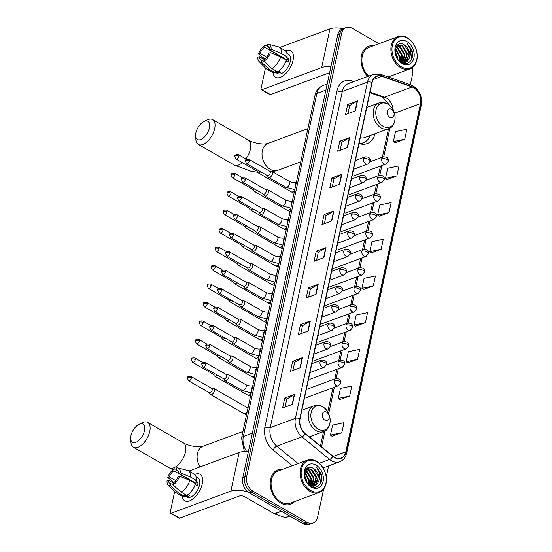 <?xml version="1.0" encoding="UTF-8"?>
<svg xmlns="http://www.w3.org/2000/svg" width="552" height="552" viewBox="0 0 552 552"><rect width="100%" height="100%" fill="white"/><g stroke="black" fill="none" stroke-linecap="round" stroke-linejoin="round"><path stroke-width="0.83" d="M309.92 437.356A20.252 14.738 69.7 0 0 310.134 436.563M359.048 143.506A20.252 14.738 69.7 0 0 367.163 143.582A20.252 14.738 69.7 0 0 375.056 133.736M379.031 43.684L352.307 28.345A11.461 8.342 69.7 0 0 346.187 27.6L342.254 29.056A11.461 8.342 69.7 0 0 337.72 34.921L242.77 477.825A11.461 8.342 69.7 0 0 249.138 492.715L303.041 523.655A11.461 8.342 69.7 0 0 309.168 524.4L311.135 523.675A11.461 8.342 69.7 0 1 305.008 522.923A11.461 8.342 69.7 0 0 311.135 523.675L313.101 522.944A11.461 8.342 69.7 0 0 317.635 517.079L323.638 489.058M344.22 28.324A11.461 8.342 69.7 0 0 339.687 34.196L244.736 477.094A11.461 8.342 69.7 0 0 251.105 491.984L305.008 522.923L251.105 491.984A11.461 8.342 69.7 0 1 244.736 477.094L339.687 34.196A11.461 8.342 69.7 0 1 344.22 28.324M373.428 45.754A18.34 13.351 69.7 0 0 368.674 46.292A18.34 13.351 69.7 0 0 361.008 59.154A18.34 13.351 69.7 0 0 367.729 76.459A18.34 13.351 69.7 0 1 361.008 59.154A18.34 13.351 69.7 0 1 368.674 46.292A18.34 13.351 69.7 0 1 373.428 45.754M282.631 469.31A18.34 13.351 69.7 0 0 277.877 469.849A18.34 13.351 69.7 0 0 270.28 485.353A18.34 13.351 69.7 0 0 280.809 503.058A18.34 13.351 69.7 0 0 290.607 504.252A18.34 13.351 69.7 0 0 294.568 501.568A18.34 13.351 69.7 0 1 290.607 504.252L290.607 504.252A18.34 13.351 69.7 0 1 280.809 503.058A18.34 13.351 69.7 0 1 270.28 485.353A18.34 13.351 69.7 0 1 277.877 469.849A18.34 13.351 69.7 0 1 282.631 469.31M413.71 87.713A12.227 8.901 -110.3 0 1 420.5 103.597L345.856 451.784A12.227 8.901 -110.3 0 1 341.019 458.043A12.227 8.901 -110.3 0 1 332.946 456.18L305.29 433.568A12.227 8.901 -110.3 0 1 300.04 418.754L372.11 82.565A12.227 8.901 -110.3 0 1 376.947 76.307A12.227 8.901 -110.3 0 1 381.867 76.362L412.096 86.974A12.227 8.901 -110.3 0 1 413.71 87.713M413.765 87.451A12.53 9.122 69.7 0 0 412.109 86.685L381.887 76.072A12.53 9.122 69.7 0 0 371.889 82.434L299.812 418.623A12.53 9.122 69.7 0 0 305.194 433.81L332.849 456.414A12.53 9.122 69.7 0 0 346.083 451.916L420.727 103.728A12.53 9.122 69.7 0 0 413.765 87.451M332.007 436.246L341.819 432.706L343.965 422.701L332.608 425.088L330.462 435.093L332.09 436.308M339.873 399.565L349.685 396.019L351.831 386.014L340.467 388.401L338.328 398.406L339.956 399.62M347.739 362.878L357.551 359.331L359.697 349.326L348.333 351.714L346.187 361.719L347.815 362.933M355.605 326.191L365.417 322.644L367.563 312.639L356.199 315.033L354.053 325.038L355.681 326.246M394.928 142.761L404.74 139.214L406.886 129.209L395.522 131.597L393.376 141.602L395.004 142.816M387.062 179.441L396.874 175.902L399.02 165.897L387.656 168.284L385.517 178.289L387.145 179.503M379.196 216.129L389.008 212.589L391.154 202.584L379.797 204.971L377.651 214.976L379.279 216.191M371.337 252.816L381.142 249.269L383.288 239.264L371.931 241.659L369.785 251.664L371.413 252.878M363.471 289.503L373.283 285.957L375.422 275.952L364.065 278.346L361.919 288.351L363.547 289.558M346.187 27.6A11.461 8.342 69.7 0 0 341.653 33.465L246.703 476.369A11.461 8.342 69.7 0 0 253.064 491.259L306.974 522.199A11.461 8.342 69.7 0 0 313.101 522.944M326.225 476.997L328.606 465.895M410.322 84.725L412.586 74.175A11.461 8.342 69.7 0 0 412.303 67.648M308.182 331L298.349 334.636L300.495 324.631L310.327 320.988L308.182 331M300.316 367.68L290.483 371.323L292.629 361.318L302.462 357.675L300.316 367.68M292.45 404.368L282.624 408.011L284.763 398.006L294.595 394.363L292.45 404.368M331.773 220.938L321.947 224.574L324.093 214.569L333.919 210.933L331.773 220.938M339.639 184.251L329.813 187.894L331.952 177.882L341.785 174.246L339.639 184.251M347.505 147.563L337.672 151.207L339.818 141.202L349.651 137.558L347.505 147.563M355.371 110.876L345.538 114.519L347.684 104.514L357.517 100.871L355.371 110.876M316.048 294.313L306.215 297.949L308.361 287.944L318.193 284.308L316.048 294.313M323.914 257.625L314.081 261.262L316.227 251.257L326.059 247.62L323.914 257.625M316.227 251.257L318.221 252.402M316.517 260.365L318.228 252.361L325.749 247.765A3.057 1.38 12.1 0 1 326.059 247.62M308.361 287.944L310.355 289.089M308.651 297.045L310.369 289.048L317.883 284.452A3.057 1.38 12.1 0 1 318.193 284.308M347.684 104.514L349.678 105.66M347.974 113.615L349.692 105.618L357.206 101.023A3.057 1.38 12.1 0 1 357.517 100.871M339.818 141.202L341.819 142.347M340.108 150.303L341.826 142.306L349.347 137.703A3.057 1.38 12.1 0 1 349.651 137.558M331.952 177.882L333.953 179.034M332.249 186.99L333.96 178.986L341.481 174.391A3.057 1.38 12.1 0 1 341.785 174.246M324.093 214.569L326.087 215.715M324.383 223.677L326.094 215.673L333.615 211.078A3.057 1.38 12.1 0 1 333.919 210.933M284.763 398.006L286.764 399.151M285.06 407.107L286.771 399.11L294.292 394.507A3.057 1.38 12.1 0 1 294.595 394.363M292.629 361.318L294.63 362.464M292.919 370.42L294.637 362.422L302.158 357.827A3.057 1.38 12.1 0 1 302.462 357.675M300.495 324.631L302.489 325.777M300.785 333.732L302.503 325.735L310.017 321.14A3.057 1.38 12.1 0 1 310.327 320.988M373.283 285.957L361.919 288.351M381.142 249.269L369.785 251.664M389.008 212.589L377.651 214.976M396.874 175.902L385.517 178.289M404.74 139.214L393.376 141.602M365.417 322.644L354.053 325.038M357.551 359.331L346.187 361.719M349.685 396.019L338.328 398.406M341.819 432.706L330.462 435.093M285.515 50.881A15.283 7.9 119.9 0 1 293.029 60.368A15.283 7.9 119.9 0 1 282.382 76.335A15.283 7.9 119.9 0 1 273.033 72.629A15.283 7.9 119.9 0 0 275.586 77.259A15.283 7.9 119.9 0 0 285.481 73.892A15.283 7.9 119.9 0 0 293.029 60.368A15.283 7.9 119.9 0 0 290.807 50.749A15.283 7.9 119.9 0 0 285.515 50.881M343.102 28.738A15.283 6.893 -167.9 0 0 329.958 28.89L279.733 47.479M330.889 66.785A15.283 6.893 -167.9 0 0 321.664 67.579L261.945 89.679L270.452 94.564L329.627 72.664M270.452 94.564A1.911 0.987 119.9 0 1 269.859 94.558L261.351 89.672A1.911 0.987 -60.1 0 1 261.075 88.465L265.457 67.999M261.351 89.672A1.911 0.987 -60.1 0 0 261.945 89.679M266.609 57.104L260.068 53.351A7.645 3.947 119.9 0 1 264.629 47.251L281.651 57.022A7.645 3.947 -60.1 0 1 281.872 56.884M269.121 47.513L267.085 46.347A7.645 3.947 119.9 0 1 268.272 46.63A7.645 3.947 119.9 0 1 269.59 49.832L286.612 59.602A7.645 3.947 -60.1 0 1 286.433 61.106M283.894 58.712A7.645 3.947 119.9 0 1 284.425 58.346M286.867 53.337L288.71 54.393A11.081 5.727 119.9 0 1 290.324 61.369A11.081 5.727 119.9 0 1 284.853 71.174A11.081 5.727 119.9 0 1 277.677 73.616L275.213 72.202M267.085 46.347L267.52 44.291A9.936 5.134 119.9 0 1 268.741 44.367L278.401 46.858A12.613 6.52 119.9 0 1 279.257 47.203L284.935 50.46A12.613 6.52 119.9 0 1 287.033 56.766L286.033 57.132L288.875 58.76A11.081 5.727 119.9 0 1 288.62 60.389A11.081 5.727 119.9 0 1 288.158 62.1L286.053 60.886M263.925 61.362L261.855 60.168L261.413 62.224L269.417 69.476L275.096 72.733L275.386 71.38L278.222 73.009A11.081 5.727 119.9 0 0 280.678 72.098L278.801 71.022M286.315 60.099A12.613 6.52 119.9 0 1 277.552 71.822L271.881 68.565L263.877 61.313L264.311 59.264A7.645 3.947 119.9 0 0 268.872 53.164L270.383 52.606L280.644 56.842L286.315 60.099M275.096 72.733A12.613 6.52 119.9 0 1 272.377 72.34L266.706 69.083A12.613 6.52 119.9 0 1 265.974 68.517L258.943 61.431A9.936 5.134 119.9 0 1 257.839 57.249L259.35 56.69L264.263 59.506M287.033 56.766L281.354 53.509L271.101 49.266L269.59 49.832M279.257 47.203A12.613 6.52 119.9 0 1 281.354 53.509M280.644 56.842A12.613 6.52 119.9 0 1 271.881 68.565M269.417 69.476A12.613 6.52 119.9 0 1 266.706 69.083M268.741 44.367A9.936 5.134 119.9 0 1 271.101 49.266M270.383 52.606A9.936 5.134 119.9 0 1 263.877 61.313M261.413 62.224A9.936 5.134 119.9 0 1 258.943 61.431M261.855 60.168A7.645 3.947 119.9 0 1 260.668 59.885A7.645 3.947 119.9 0 1 259.35 56.69M260.068 53.351L258.557 53.91L264.732 58.96M258.557 53.91A9.936 5.134 119.9 0 1 265.063 45.202L264.629 47.251M267.202 45.795L265.063 45.202M288.875 58.76L286.612 59.602M278.622 71.153L278.222 73.009M401.463 66.916A16.429 11.958 69.7 0 0 416.739 59.581A16.429 11.958 69.7 0 0 407.611 38.233A16.429 11.958 69.7 0 0 392.334 45.574A16.429 11.958 69.7 0 0 401.463 66.916M400.828 67.765A17.195 12.517 69.7 0 0 410.012 68.883A17.195 12.517 69.7 0 0 417.133 54.351A17.195 12.517 69.7 0 0 407.266 37.75A17.195 12.517 69.7 0 0 398.075 36.632A17.195 12.517 69.7 0 0 390.961 51.163A17.195 12.517 69.7 0 0 400.828 67.765M396.157 46.782L397.585 47.472L402.429 55.317L401.345 62.383M395.963 47.175L396.971 47.7L401.815 55.545L400.966 62.19M396.998 45.561L400.048 46.561L404.885 54.406L402.863 62.721M396.784 45.816L399.427 46.789L404.271 54.634L402.498 62.673M397.681 44.926L402.505 45.65L407.341 53.503L405.147 61.99L404.264 62.7M397.557 45.002L401.89 45.878L406.727 53.73L404.533 62.217L403.926 62.735M395.17 51.633L397.509 57.139L397.695 58.96M395.301 52.978L396.964 57.808M395.467 48.604L399.972 56.228L399.751 61.272M395.336 49.197L399.351 56.456L399.296 60.851M404.347 44.974C394.935 38.474 391.375 57.367 401.325 62.41C408.142 66.833 414.862 58.822 411.964 50.266L407.086 43.339C410.564 47.486 411.419 52.164 409.653 57.38A9.556 6.955 69.7 0 0 404.347 44.974L409.184 52.819L406.99 61.306L405.23 62.493M409.653 57.38L407.604 61.079L405.541 62.39L401.2 62.335M406.893 41.572A12.613 9.177 69.7 0 0 395.177 47.203A12.613 9.177 69.7 0 0 402.18 63.584A12.613 9.177 69.7 0 0 413.903 57.953A12.613 9.177 69.7 0 0 406.893 41.572M398.075 36.632L369.074 47.368A17.195 12.517 69.7 0 0 361.877 59.761A17.195 12.517 69.7 0 0 368.653 76.114M407.086 43.339L412.089 52.164L411.219 60.037M407.404 57.249L406.279 61.9M397.916 44.933L401.028 47.286M404.947 58.16L403.857 62.742M396.543 46.147L402.567 55.69L402.097 62.597M395.584 48.169L400.11 56.601L400.152 61.596M395.163 51.405L397.654 57.511L397.861 59.202M195.87 132.887A10.509 5.43 -60.1 0 0 195.615 136.02A10.509 5.43 -60.1 0 0 201.928 138.945A10.509 5.43 -60.1 0 0 209.387 127.885A10.509 5.43 -60.1 0 0 203.95 121.488A10.509 5.43 -60.1 0 0 195.87 132.887M203.95 121.488L207.276 119.881A14.331 7.404 119.9 0 1 212.596 119.584A14.331 7.404 119.9 0 1 214.68 128.602A14.331 7.404 119.9 0 1 207.607 141.277A14.331 7.404 119.9 0 1 198.334 144.438A14.331 7.404 119.9 0 1 195.898 139.697L195.615 136.02M389.753 117.307A4.588 3.34 69.7 0 0 394.018 115.258A4.588 3.34 69.7 0 0 391.471 109.303A4.588 3.34 69.7 0 0 387.207 111.352A4.588 3.34 69.7 0 0 389.753 117.307M360.29 137.703A13.759 10.012 69.7 0 0 364.913 137.489L388.47 128.768C397.854 125.904 396.812 108.675 387.456 103.879C384.592 102.286 381.749 101.975 378.92 102.962A13.759 10.012 69.7 0 0 373.228 114.588A13.759 10.012 69.7 0 0 381.121 127.871A13.759 10.012 69.7 0 0 388.47 128.768M359.104 143.265A18.154 13.207 69.7 0 0 363.485 142.699A18.154 13.207 69.7 0 0 370.047 135.585M359.524 143.658A18.154 13.207 69.7 0 0 362.505 143.065L363.485 142.699M130.948 435.714A10.509 5.43 -60.1 0 0 130.693 438.847A10.509 5.43 -60.1 0 0 137.006 441.772A10.509 5.43 -60.1 0 0 144.465 430.712A10.509 5.43 -60.1 0 0 139.035 424.315A10.509 5.43 -60.1 0 0 130.948 435.714M139.035 424.315L142.354 422.708A14.331 7.404 119.9 0 1 147.674 422.411A14.331 7.404 119.9 0 1 149.758 431.429A14.331 7.404 119.9 0 1 142.685 444.105A14.331 7.404 119.9 0 1 133.411 447.272A14.331 7.404 119.9 0 1 130.976 442.525L130.693 438.847M324.831 420.134A4.588 3.34 69.7 0 0 329.095 418.092A4.588 3.34 69.7 0 0 326.549 412.13A4.588 3.34 69.7 0 0 322.285 414.179A4.588 3.34 69.7 0 0 324.831 420.134M256.749 170.92L257.784 172.493A3.436 1.78 -60.1 0 0 258.115 172.81A3.436 1.78 -60.1 0 0 259.185 172.824A3.436 1.78 -60.1 0 0 260.634 171.741M238.899 156.306A2.484 1.283 -60.1 0 0 238.54 154.739C235.883 154.436 234.662 154.981 234.869 156.375A2.484 1.118 -167.9 0 1 235.456 155.836A2.484 1.118 12.1 0 1 238.899 156.306A2.484 1.283 -60.1 0 1 237.67 158.5A2.484 1.283 -60.1 0 1 236.063 159.052L256.894 171.003A2.484 1.283 -60.1 0 0 257.66 171.016A2.484 1.283 -60.1 0 0 258.46 170.492M252.788 189.398L253.823 190.964A3.436 1.78 -60.1 0 0 254.155 191.282A3.436 1.78 -60.1 0 0 255.224 191.302A3.436 1.78 -60.1 0 0 256.673 190.219M234.938 174.784A2.484 1.283 -60.1 0 0 234.579 173.218C231.923 172.907 230.702 173.452 230.908 174.853A2.484 1.118 -167.9 0 1 231.495 174.315A2.484 1.118 12.1 0 1 234.938 174.784A2.484 1.283 -60.1 0 1 233.71 176.978A2.484 1.283 -60.1 0 1 232.102 177.53L252.926 189.481A2.484 1.283 -60.1 0 0 253.699 189.495A2.484 1.283 -60.1 0 0 254.5 188.97M248.828 207.876L249.863 209.443A3.436 1.78 -60.1 0 0 250.194 209.76A3.436 1.78 -60.1 0 0 251.263 209.781A3.436 1.78 -60.1 0 0 252.712 208.697M230.977 193.255A2.484 1.283 -60.1 0 0 230.619 191.696C227.962 191.385 226.741 191.93 226.948 193.331A2.484 1.118 -167.9 0 1 227.534 192.793A2.484 1.118 12.1 0 1 230.977 193.255A2.484 1.283 -60.1 0 1 229.749 195.456A2.484 1.283 -60.1 0 1 228.142 196.001L248.966 207.959A2.484 1.283 -60.1 0 0 249.739 207.966A2.484 1.283 -60.1 0 0 250.539 207.442M244.867 226.348L245.902 227.921A3.436 1.78 -60.1 0 0 246.233 228.238A3.436 1.78 -60.1 0 0 247.303 228.259A3.436 1.78 -60.1 0 0 248.752 227.169M227.017 211.733A2.484 1.283 -60.1 0 0 226.651 210.174C224.002 209.863 222.78 210.409 222.987 211.802A2.484 1.118 -167.9 0 1 223.574 211.264A2.484 1.118 12.1 0 1 227.017 211.733A2.484 1.283 -60.1 0 1 225.789 213.934A2.484 1.283 -60.1 0 1 224.181 214.48L245.005 226.43A2.484 1.283 -60.1 0 0 245.778 226.444A2.484 1.283 -60.1 0 0 246.578 225.92M240.907 244.826L241.942 246.399A3.436 1.78 -60.1 0 0 242.273 246.716A3.436 1.78 -60.1 0 0 243.342 246.73A3.436 1.78 -60.1 0 0 244.791 245.647M223.056 230.212A2.484 1.283 -60.1 0 0 222.691 228.645C220.041 228.342 218.82 228.887 219.027 230.281A2.484 1.118 -167.9 0 1 219.613 229.742A2.484 1.118 12.1 0 1 223.056 230.212A2.484 1.283 -60.1 0 1 221.828 232.406A2.484 1.283 -60.1 0 1 220.22 232.958L241.045 244.909A2.484 1.283 -60.1 0 0 241.817 244.922A2.484 1.283 -60.1 0 0 242.618 244.398M236.946 263.304L237.981 264.87A3.436 1.78 -60.1 0 0 238.312 265.188A3.436 1.78 -60.1 0 0 239.382 265.208A3.436 1.78 -60.1 0 0 240.831 264.125M219.096 248.69A2.484 1.283 -60.1 0 0 218.73 247.123C216.08 246.813 214.859 247.358 215.066 248.759A2.484 1.118 -167.9 0 1 215.653 248.221A2.484 1.118 12.1 0 1 219.096 248.69A2.484 1.283 -60.1 0 1 217.867 250.884A2.484 1.283 -60.1 0 1 216.26 251.436L237.084 263.387A2.484 1.283 -60.1 0 0 237.857 263.401A2.484 1.283 -60.1 0 0 238.657 262.876M232.985 281.782L234.02 283.348A3.436 1.78 -60.1 0 0 234.352 283.666A3.436 1.78 -60.1 0 0 235.421 283.687A3.436 1.78 -60.1 0 0 236.87 282.603M215.135 267.161A2.484 1.283 -60.1 0 0 214.769 265.602C212.12 265.291 210.898 265.836 211.105 267.237A2.484 1.118 -167.9 0 1 211.692 266.699A2.484 1.118 12.1 0 1 215.135 267.161A2.484 1.283 -60.1 0 1 213.907 269.362A2.484 1.283 -60.1 0 1 212.299 269.907L233.123 281.865A2.484 1.283 -60.1 0 0 233.896 281.879A2.484 1.283 -60.1 0 0 234.697 281.347M229.018 300.253L230.06 301.827A3.436 1.78 -60.1 0 0 230.391 302.144A3.436 1.78 -60.1 0 0 231.46 302.165A3.436 1.78 -60.1 0 0 232.909 301.075M211.174 285.639A2.484 1.283 -60.1 0 0 210.809 284.08C208.159 283.769 206.938 284.315 207.145 285.708A2.484 1.118 -167.9 0 1 207.731 285.17A2.484 1.118 12.1 0 1 211.174 285.639A2.484 1.283 -60.1 0 1 209.946 287.84A2.484 1.283 -60.1 0 1 208.339 288.385L229.163 300.336A2.484 1.283 -60.1 0 0 229.936 300.35A2.484 1.283 -60.1 0 0 230.736 299.826M225.057 318.732L226.099 320.305A3.436 1.78 -60.1 0 0 226.43 320.622A3.436 1.78 -60.1 0 0 227.5 320.636A3.436 1.78 -60.1 0 0 228.949 319.553M207.214 304.117A2.484 1.283 -60.1 0 0 206.848 302.551C204.199 302.248 202.977 302.793 203.184 304.186A2.484 1.118 -167.9 0 1 203.771 303.648A2.484 1.118 12.1 0 1 207.214 304.117A2.484 1.283 -60.1 0 1 205.986 306.312A2.484 1.283 -60.1 0 1 204.378 306.864L225.202 318.815A2.484 1.283 -60.1 0 0 225.975 318.828A2.484 1.283 -60.1 0 0 226.768 318.304M221.097 337.21L222.139 338.776A3.436 1.78 -60.1 0 0 222.47 339.094A3.436 1.78 -60.1 0 0 223.539 339.114A3.436 1.78 -60.1 0 0 224.988 338.031M203.246 322.596A2.484 1.283 -60.1 0 0 202.888 321.029C200.238 320.726 199.01 321.264 199.224 322.665A2.484 1.118 -167.9 0 1 199.81 322.126A2.484 1.118 12.1 0 1 203.246 322.596A2.484 1.283 -60.1 0 1 202.025 324.79A2.484 1.283 -60.1 0 1 200.417 325.342L221.242 337.293A2.484 1.283 -60.1 0 0 222.014 337.306A2.484 1.283 -60.1 0 0 222.808 336.782M217.136 355.688L218.178 357.254A3.436 1.78 -60.1 0 0 218.509 357.572A3.436 1.78 -60.1 0 0 219.579 357.592A3.436 1.78 -60.1 0 0 221.028 356.509M199.286 341.067A2.484 1.283 -60.1 0 0 198.927 339.508C196.27 339.197 195.049 339.742 195.263 341.143A2.484 1.118 -167.9 0 1 195.85 340.605A2.484 1.118 12.1 0 1 199.286 341.067A2.484 1.283 -60.1 0 1 198.064 343.268A2.484 1.283 -60.1 0 1 196.457 343.813L217.281 355.771A2.484 1.283 -60.1 0 0 218.054 355.785A2.484 1.283 -60.1 0 0 218.847 355.253M213.175 374.159L214.21 375.733A3.436 1.78 -60.1 0 0 214.549 376.05A3.436 1.78 -60.1 0 0 215.618 376.071A3.436 1.78 -60.1 0 0 217.067 374.981M195.325 359.545A2.484 1.283 -60.1 0 0 194.966 357.986C192.31 357.675 191.089 358.22 191.302 359.614A2.484 1.118 -167.9 0 1 191.889 359.076A2.484 1.118 12.1 0 1 195.325 359.545A2.484 1.283 -60.1 0 1 194.104 361.746A2.484 1.283 -60.1 0 1 192.496 362.291L213.32 374.242A2.484 1.283 -60.1 0 0 214.093 374.256A2.484 1.283 -60.1 0 0 214.887 373.732M209.215 392.638L210.25 394.211A3.436 1.78 -60.1 0 0 210.588 394.528A3.436 1.78 -60.1 0 0 211.651 394.542A3.436 1.78 -60.1 0 0 214.507 390.726A3.436 1.78 -60.1 0 0 214.01 388.56A3.436 1.78 -60.1 0 0 213.569 388.435L211.692 388.332M191.365 378.023A2.484 1.283 -60.1 0 1 190.143 380.218A2.484 1.283 -60.1 0 1 188.536 380.77L209.36 392.72A2.484 1.283 -60.1 0 0 210.133 392.734A2.484 1.283 -60.1 0 0 212.196 389.974A2.484 1.283 -60.1 0 0 211.83 388.415L191.006 376.457C188.349 376.153 187.128 376.699 187.342 378.092A2.484 1.118 -167.9 0 1 187.922 377.554A2.484 1.118 12.1 0 1 191.365 378.023A2.484 1.283 -60.1 0 0 191.006 376.457M267.251 175.536L268.293 177.109A3.436 1.78 -60.1 0 0 268.624 177.427A3.436 1.78 -60.1 0 0 269.693 177.447A3.436 1.78 -60.1 0 0 272.288 174.48A3.436 1.78 -60.1 0 0 272.046 171.458A3.436 1.78 -60.1 0 0 271.605 171.334L269.728 171.23M249.4 160.922A2.484 1.283 -60.1 0 1 248.179 163.123A2.484 1.283 -60.1 0 1 246.571 163.668L267.396 175.619A2.484 1.283 -60.1 0 0 268.168 175.633A2.484 1.283 -60.1 0 0 270.232 172.873A2.484 1.283 -60.1 0 0 269.866 171.313L249.042 159.362C246.392 159.052 245.164 159.597 245.378 160.991A2.484 1.118 -167.9 0 1 245.964 160.453A2.484 1.118 12.1 0 1 249.4 160.922A2.484 1.283 -60.1 0 0 249.042 159.362M263.29 194.014L264.332 195.58A3.436 1.78 -60.1 0 0 264.663 195.905A3.436 1.78 -60.1 0 0 265.733 195.919A3.436 1.78 -60.1 0 0 268.327 192.952A3.436 1.78 -60.1 0 0 268.086 189.936A3.436 1.78 -60.1 0 0 267.644 189.812L265.767 189.709M245.44 179.4A2.484 1.283 -60.1 0 1 244.219 181.594A2.484 1.283 -60.1 0 1 242.611 182.146L263.435 194.097A2.484 1.283 -60.1 0 0 264.208 194.111A2.484 1.283 -60.1 0 0 266.271 191.351A2.484 1.283 -60.1 0 0 265.905 189.791L245.081 177.834C242.425 177.53 241.203 178.075 241.417 179.469A2.484 1.118 -167.9 0 1 242.004 178.931A2.484 1.118 12.1 0 1 245.44 179.4A2.484 1.283 -60.1 0 0 245.081 177.834M259.33 212.492L260.365 214.059A3.436 1.78 -60.1 0 0 260.703 214.376A3.436 1.78 -60.1 0 0 261.772 214.397A3.436 1.78 -60.1 0 0 264.367 211.43A3.436 1.78 -60.1 0 0 264.125 208.415A3.436 1.78 -60.1 0 0 263.683 208.283L261.807 208.18M241.479 197.878A2.484 1.283 -60.1 0 1 240.258 200.072A2.484 1.283 -60.1 0 1 238.65 200.617L259.474 212.575A2.484 1.283 -60.1 0 0 260.247 212.589A2.484 1.283 -60.1 0 0 262.31 209.829A2.484 1.283 -60.1 0 0 261.945 208.263L241.12 196.312C238.464 196.001 237.243 196.547 237.457 197.947A2.484 1.118 -167.9 0 1 238.043 197.409A2.484 1.118 12.1 0 1 241.479 197.878A2.484 1.283 -60.1 0 0 241.12 196.312M255.369 230.971L256.404 232.537A3.436 1.78 -60.1 0 0 256.742 232.854A3.436 1.78 -60.1 0 0 257.805 232.875A3.436 1.78 -60.1 0 0 260.399 229.908A3.436 1.78 -60.1 0 0 260.164 226.893A3.436 1.78 -60.1 0 0 259.723 226.762L257.846 226.658M237.519 216.349A2.484 1.283 -60.1 0 1 236.297 218.551A2.484 1.283 -60.1 0 1 234.69 219.096L255.514 231.047A2.484 1.283 -60.1 0 0 256.287 231.06A2.484 1.283 -60.1 0 0 258.35 228.307A2.484 1.283 -60.1 0 0 257.984 226.741L237.16 214.79C234.503 214.48 233.282 215.025 233.496 216.425A2.484 1.118 -167.9 0 1 234.076 215.887A2.484 1.118 12.1 0 1 237.519 216.349A2.484 1.283 -60.1 0 0 237.16 214.79M251.408 249.442L252.443 251.015A3.436 1.78 -60.1 0 0 252.781 251.332A3.436 1.78 -60.1 0 0 253.844 251.353A3.436 1.78 -60.1 0 0 256.438 248.386A3.436 1.78 -60.1 0 0 256.204 245.364A3.436 1.78 -60.1 0 0 255.762 245.24L253.879 245.136M233.558 234.828A2.484 1.283 -60.1 0 1 232.33 237.029A2.484 1.283 -60.1 0 1 230.722 237.574L251.553 249.525A2.484 1.283 -60.1 0 0 252.326 249.538A2.484 1.283 -60.1 0 0 254.382 246.778A2.484 1.283 -60.1 0 0 254.023 245.219L233.199 233.268C230.543 232.958 229.321 233.503 229.535 234.897A2.484 1.118 -167.9 0 1 230.115 234.358A2.484 1.118 12.1 0 1 233.558 234.828A2.484 1.283 -60.1 0 0 233.199 233.268M247.448 267.92L248.483 269.486A3.436 1.78 -60.1 0 0 248.814 269.811A3.436 1.78 -60.1 0 0 249.883 269.825A3.436 1.78 -60.1 0 0 252.478 266.857A3.436 1.78 -60.1 0 0 252.243 263.842A3.436 1.78 -60.1 0 0 251.802 263.718L249.918 263.614M229.597 253.306A2.484 1.283 -60.1 0 1 228.369 255.5A2.484 1.283 -60.1 0 1 226.762 256.052L247.593 268.003A2.484 1.283 -60.1 0 0 248.365 268.017A2.484 1.283 -60.1 0 0 250.422 265.257A2.484 1.283 -60.1 0 0 250.063 263.697L229.239 251.74C226.582 251.436 225.361 251.981 225.575 253.375A2.484 1.118 -167.9 0 1 226.154 252.837A2.484 1.118 12.1 0 1 229.597 253.306A2.484 1.283 -60.1 0 0 229.239 251.74M243.487 286.398L244.522 287.965A3.436 1.78 -60.1 0 0 244.853 288.282A3.436 1.78 -60.1 0 0 245.923 288.303A3.436 1.78 -60.1 0 0 248.517 285.336A3.436 1.78 -60.1 0 0 248.283 282.32A3.436 1.78 -60.1 0 0 247.834 282.189L245.957 282.086M225.637 271.784A2.484 1.283 -60.1 0 1 224.409 273.978A2.484 1.283 -60.1 0 1 222.801 274.523L243.632 286.481A2.484 1.283 -60.1 0 0 244.398 286.495A2.484 1.283 -60.1 0 0 246.461 283.735A2.484 1.283 -60.1 0 0 246.102 282.169L225.278 270.218C222.622 269.907 221.4 270.452 221.614 271.853A2.484 1.118 -167.9 0 1 222.194 271.315A2.484 1.118 12.1 0 1 225.637 271.784A2.484 1.283 -60.1 0 0 225.278 270.218M239.527 304.876L240.562 306.443A3.436 1.78 -60.1 0 0 240.893 306.76A3.436 1.78 -60.1 0 0 241.962 306.781A3.436 1.78 -60.1 0 0 244.557 303.814A3.436 1.78 -60.1 0 0 244.322 300.799A3.436 1.78 -60.1 0 0 243.874 300.667L241.997 300.564M221.676 290.255A2.484 1.283 -60.1 0 1 220.448 292.457A2.484 1.283 -60.1 0 1 218.84 293.002L239.672 304.952A2.484 1.283 -60.1 0 0 240.437 304.966A2.484 1.283 -60.1 0 0 242.5 302.213A2.484 1.283 -60.1 0 0 242.142 300.647L221.317 288.696C218.661 288.385 217.44 288.931 217.654 290.331A2.484 1.118 -167.9 0 1 218.233 289.793A2.484 1.118 12.1 0 1 221.676 290.255A2.484 1.283 -60.1 0 0 221.317 288.696M235.566 323.348L236.601 324.921A3.436 1.78 -60.1 0 0 236.932 325.238A3.436 1.78 -60.1 0 0 238.002 325.259A3.436 1.78 -60.1 0 0 240.596 322.292A3.436 1.78 -60.1 0 0 240.355 319.27A3.436 1.78 -60.1 0 0 239.913 319.146L238.036 319.042M217.716 308.734A2.484 1.283 -60.1 0 1 216.487 310.935A2.484 1.283 -60.1 0 1 214.88 311.48L235.704 323.431A2.484 1.283 -60.1 0 0 236.477 323.444A2.484 1.283 -60.1 0 0 238.54 320.684A2.484 1.283 -60.1 0 0 238.181 319.125L217.357 307.174C214.7 306.864 213.479 307.409 213.686 308.803A2.484 1.118 -167.9 0 1 214.273 308.264A2.484 1.118 12.1 0 1 217.716 308.734A2.484 1.283 -60.1 0 0 217.357 307.174M231.605 341.826L232.64 343.392A3.436 1.78 -60.1 0 0 232.972 343.717A3.436 1.78 -60.1 0 0 234.041 343.73A3.436 1.78 -60.1 0 0 236.635 340.763A3.436 1.78 -60.1 0 0 236.394 337.748A3.436 1.78 -60.1 0 0 235.952 337.624L234.076 337.52M213.755 327.212A2.484 1.283 -60.1 0 1 212.527 329.406A2.484 1.283 -60.1 0 1 210.919 329.958L231.743 341.909A2.484 1.283 -60.1 0 0 232.516 341.923A2.484 1.283 -60.1 0 0 234.579 339.163A2.484 1.283 -60.1 0 0 234.22 337.603L213.396 325.645C210.74 325.342 209.518 325.887 209.725 327.281A2.484 1.118 -167.9 0 1 210.312 326.743A2.484 1.118 12.1 0 1 213.755 327.212A2.484 1.283 -60.1 0 0 213.396 325.645M227.645 360.304L228.68 361.87A3.436 1.78 -60.1 0 0 229.011 362.188A3.436 1.78 -60.1 0 0 230.08 362.209A3.436 1.78 -60.1 0 0 232.675 359.242A3.436 1.78 -60.1 0 0 232.433 356.226A3.436 1.78 -60.1 0 0 231.992 356.095L230.115 355.992M209.794 345.69A2.484 1.283 -60.1 0 1 208.566 347.884A2.484 1.283 -60.1 0 1 206.959 348.429L227.783 360.387A2.484 1.283 -60.1 0 0 228.556 360.401A2.484 1.283 -60.1 0 0 230.619 357.641A2.484 1.283 -60.1 0 0 230.26 356.074L209.429 344.124C206.779 343.813 205.558 344.358 205.765 345.759A2.484 1.118 -167.9 0 1 206.351 345.221A2.484 1.118 12.1 0 1 209.794 345.69A2.484 1.283 -60.1 0 0 209.429 344.124M223.684 378.782L224.719 380.349A3.436 1.78 -60.1 0 0 225.05 380.666A3.436 1.78 -60.1 0 0 226.12 380.687A3.436 1.78 -60.1 0 0 228.714 377.72A3.436 1.78 -60.1 0 0 228.473 374.704A3.436 1.78 -60.1 0 0 228.031 374.573L226.154 374.47M205.834 364.161A2.484 1.283 -60.1 0 1 204.606 366.362A2.484 1.283 -60.1 0 1 202.998 366.907L223.822 378.858A2.484 1.283 -60.1 0 0 224.595 378.872A2.484 1.283 -60.1 0 0 226.658 376.119A2.484 1.283 -60.1 0 0 226.299 374.553L205.468 362.602C202.819 362.291 201.597 362.837 201.804 364.237A2.484 1.118 -167.9 0 1 202.391 363.699A2.484 1.118 12.1 0 1 205.834 364.161A2.484 1.283 -60.1 0 0 205.468 362.602M194.711 474.444A15.283 7.9 119.9 0 1 202.225 483.925A15.283 7.9 119.9 0 1 191.578 499.898A15.283 7.9 119.9 0 1 182.236 496.186A15.283 7.9 119.9 0 0 184.782 500.823A15.283 7.9 119.9 0 0 194.677 497.449A15.283 7.9 119.9 0 0 202.225 483.925A15.283 7.9 119.9 0 0 200.003 474.306A15.283 7.9 119.9 0 0 194.711 474.444M248.379 451.653A15.283 6.893 -167.9 0 0 239.161 452.447L188.929 471.035M248.586 492.377A15.283 6.893 -167.9 0 0 230.867 491.135L171.141 513.243L179.655 518.128L239.375 496.02A3.823 1.725 12.1 0 1 244.674 496.738L274.337 513.767L281.313 511.186M179.655 518.128A1.911 0.987 119.9 0 1 179.062 518.114L170.547 513.229A1.911 0.987 -60.1 0 1 170.271 512.028L174.66 491.556M170.547 513.229A1.911 0.987 -60.1 0 0 171.141 513.243M289.869 516.092L285.86 517.576A1.911 1.394 -110.3 0 1 285.094 517.569L274.592 513.884A1.911 1.394 -110.3 0 1 274.337 513.767M175.805 480.668L169.264 476.914A7.645 3.947 119.9 0 1 173.825 470.815L190.847 480.585A7.645 3.947 -60.1 0 1 191.068 480.44M178.317 471.07L176.281 469.904A7.645 3.947 119.9 0 1 177.468 470.187A7.645 3.947 119.9 0 1 178.786 473.388L195.808 483.159A7.645 3.947 -60.1 0 1 195.629 484.663M193.09 482.269A7.645 3.947 119.9 0 1 193.621 481.903M196.063 476.893L197.906 477.956A11.081 5.727 119.9 0 1 199.52 484.925A11.081 5.727 119.9 0 1 194.049 494.73A11.081 5.727 119.9 0 1 186.88 497.173L184.409 495.758M176.281 469.904L176.723 467.854A9.936 5.134 119.9 0 1 177.937 467.923L187.597 470.414A12.613 6.52 119.9 0 1 188.453 470.766L194.131 474.023A12.613 6.52 119.9 0 1 196.229 480.323L195.229 480.695L198.071 482.324A11.081 5.727 119.9 0 1 197.816 483.952A11.081 5.727 119.9 0 1 197.354 485.656L195.249 484.449M173.121 484.918L171.051 483.731L170.616 485.781L178.62 493.033L184.292 496.289L184.582 494.944L187.418 496.572A11.081 5.727 119.9 0 0 189.874 495.661L188.004 494.585M195.512 483.662A12.613 6.52 119.9 0 1 186.748 495.385L181.077 492.129L173.073 484.87L173.514 482.821A7.645 3.947 119.9 0 0 178.068 476.721L179.579 476.162L189.84 480.406L195.512 483.662M184.292 496.289A12.613 6.52 119.9 0 1 181.573 495.896L175.902 492.639A12.613 6.52 119.9 0 1 175.17 492.073L168.146 484.987A9.936 5.134 119.9 0 1 167.035 480.806L168.553 480.247L173.459 483.062M196.229 480.323L190.55 477.066L180.297 472.829L178.786 473.388M188.453 470.766A12.613 6.52 119.9 0 1 190.55 477.066M189.84 480.406A12.613 6.52 119.9 0 1 181.077 492.129M178.62 493.033A12.613 6.52 119.9 0 1 175.902 492.639M177.937 467.923A9.936 5.134 119.9 0 1 180.297 472.829M179.579 476.162A9.936 5.134 119.9 0 1 173.073 484.87M170.616 485.781A9.936 5.134 119.9 0 1 168.146 484.987M171.051 483.731A7.645 3.947 119.9 0 1 169.864 483.448A7.645 3.947 119.9 0 1 168.553 480.247M169.264 476.914L167.753 477.473L173.928 482.517M167.753 477.473A9.936 5.134 119.9 0 1 174.26 468.765L173.825 470.815M176.398 469.359L174.26 468.765M198.071 482.324L195.808 483.159M187.818 494.716L187.418 496.572M310.659 490.48A16.429 11.958 69.7 0 0 325.935 483.138A16.429 11.958 69.7 0 0 316.807 461.796A16.429 11.958 69.7 0 0 301.53 469.131A16.429 11.958 69.7 0 0 310.659 490.48M310.024 491.328A17.195 12.517 69.7 0 0 319.208 492.446A17.195 12.517 69.7 0 0 326.329 477.908A17.195 12.517 69.7 0 0 316.462 461.306A17.195 12.517 69.7 0 0 307.271 460.189A17.195 12.517 69.7 0 0 300.157 474.727A17.195 12.517 69.7 0 0 310.024 491.328M307.271 460.189L278.27 470.925A17.195 12.517 69.7 0 0 271.156 485.456A17.195 12.517 69.7 0 0 281.023 502.058A17.195 12.517 69.7 0 0 290.207 503.176L319.208 492.446M305.353 470.338L306.781 471.028L311.625 478.881L310.541 485.946M305.159 470.732L306.167 471.256L311.011 479.108L310.162 485.746M306.194 469.117L309.244 470.125L314.081 477.97L312.059 486.277M305.98 469.379L308.63 470.352L313.467 478.198L311.694 486.229M306.877 468.489L311.701 469.214L316.537 477.059L314.343 485.546L313.46 486.264M306.753 468.565L311.087 469.441L315.923 477.287L313.729 485.774L313.122 486.298M304.366 475.196L306.705 480.695L306.891 482.524M304.497 476.535L306.16 481.365M304.663 472.16L309.168 479.785L308.947 484.828M304.531 472.753L308.554 480.012L308.499 484.414M313.543 468.531C304.131 462.038 300.571 480.923 310.521 485.967C317.338 490.397 324.058 482.386 321.16 473.823L316.282 466.895C319.76 471.042 320.615 475.727 318.849 480.937A9.556 6.955 69.7 0 0 313.543 468.531L318.38 476.376L316.186 484.863L314.433 486.057M318.849 480.937L316.8 484.635L314.743 485.946L310.403 485.898M316.096 465.129A12.613 9.177 69.7 0 0 304.373 470.759A12.613 9.177 69.7 0 0 311.376 487.14A12.613 9.177 69.7 0 0 323.099 481.51A12.613 9.177 69.7 0 0 316.096 465.129M316.282 466.895L321.292 475.727L320.415 483.593M316.6 480.806L315.475 485.463M307.112 468.489L310.224 470.842M314.143 481.717L313.053 486.298M305.739 469.711L311.763 479.253L311.293 486.153M304.78 471.732L309.306 480.157L309.348 485.16M304.359 474.962L306.85 481.068L307.057 482.758M337.72 34.921L341.653 33.465M303.041 523.655L306.974 522.199M249.138 492.715L253.064 491.259M242.77 477.825L246.703 476.369M244.336 451.522L241.534 438.15L315.088 95.047C315.316 93.571 316.579 88.437 322.934 85.574A15.283 11.123 69.7 0 0 316.889 93.391L325.901 90.059M315.088 95.047A7.645 3.443 12.1 0 1 316.889 93.391L243.335 436.494L252.347 433.161M241.534 438.15A7.645 3.443 12.1 0 1 243.335 436.494A15.283 11.123 69.7 0 0 246.689 451.529M420.5 103.597L394.459 113.236M393.231 110.138A12.227 8.901 69.7 0 0 386.179 97.904A12.227 8.901 69.7 0 0 384.571 97.159L370.075 92.074M346.083 451.916A3.823 1.725 12.1 0 1 346.663 453.13L421.307 104.949C422.397 96.821 419.665 90.487 413.11 85.939L410.957 84.953A3.823 2.242 109.3 0 1 412.109 86.685M299.812 418.623A3.823 1.725 -167.9 0 0 295.41 418.326L367.487 82.138A3.823 1.725 12.1 0 1 371.889 82.434M305.194 433.81A3.823 1.649 129.3 0 1 301.972 436.846A15.283 11.123 -110.3 0 1 295.41 418.326L270.245 427.641A15.283 11.123 69.7 0 0 276.807 446.161L298.114 463.583M410.957 84.953L380.735 74.341A3.823 2.242 109.3 0 1 381.887 76.072M337.024 90.728A3.823 1.725 12.1 0 0 342.316 91.453L367.487 82.138A15.283 11.123 -110.3 0 1 373.525 74.313L348.36 83.628A15.283 11.123 69.7 0 0 342.316 91.453L270.245 427.641A3.823 1.725 12.1 0 1 264.946 426.917L337.024 90.728A19.106 13.903 -110.3 0 1 352.266 81.034L353.853 81.592M332.849 456.414A3.823 1.649 129.3 0 1 329.627 459.45L301.972 436.846L276.807 446.161A3.823 1.649 -50.7 0 0 273.15 450.073A19.106 13.903 -110.3 0 1 264.946 426.917M346.663 453.13C345.662 457.429 343.351 460.313 339.721 461.782A15.283 11.123 -110.3 0 1 329.627 459.45L319.208 463.307M421.307 104.949A3.823 1.725 -167.9 0 0 420.727 103.728M292.305 465.729L273.15 450.073M352.266 81.034A3.823 2.242 -70.7 0 0 352.335 82.158M345.856 451.784L333.277 456.435M321.561 446.872L324.983 430.919M328.675 413.717L334.346 387.249M336.23 378.444L338.307 368.771M340.198 359.973L342.268 350.299M344.158 341.495L346.228 331.821M348.119 323.017L350.189 313.343M352.079 304.538L354.149 294.865M356.04 286.067L358.11 276.386M360.001 267.589L362.071 257.915M363.961 249.111L366.031 239.437M367.922 230.632L369.999 220.959M371.882 212.161L373.959 202.48M375.843 193.683L377.92 184.009M379.804 175.205L381.88 165.531M383.764 156.727L389.905 128.092M412.096 86.974L384.571 97.159A6.879 4.036 -70.7 0 1 382.674 97.228L369.93 92.757M381.867 76.362L373.249 79.55M323.61 257.736L325.749 247.765M331.476 221.048L333.615 211.078M339.342 184.361L341.481 174.391M347.208 147.674L349.347 137.703M355.074 110.993L357.206 101.023M315.744 294.423L317.883 284.452M307.885 331.11L310.017 321.14M300.019 367.791L302.158 357.827M292.153 404.478L294.292 394.507M321.664 67.579L329.958 28.89M245.854 158.941A14.331 7.404 -60.1 0 0 250.429 149.116A14.331 7.404 -60.1 0 0 248.345 140.105C253.037 142.954 263.283 144.983 268.01 143.403A14.331 10.426 -110.3 0 0 262.345 150.737A14.331 10.426 -110.3 0 0 270.301 169.347A14.331 10.426 -110.3 0 0 277.96 170.278L272.591 171.769M257.646 172.279L250.849 171.203L234.082 164.958A14.331 7.404 -60.1 0 0 242.383 162.674M383.067 126.249A12.641 9.198 69.7 0 0 394.818 120.605A12.641 9.198 69.7 0 0 387.801 104.19A12.641 9.198 69.7 0 0 376.05 109.834A12.641 9.198 69.7 0 0 383.067 126.249M360.601 143.948A18.319 13.331 69.7 0 0 362.457 143.085L360.973 144.024M172.914 469.731L169.16 467.786A14.331 7.404 -60.1 0 0 178.434 464.625A14.331 7.404 -60.1 0 0 185.506 451.95A14.331 7.404 -60.1 0 0 183.423 442.932C188.115 445.781 198.361 447.81 203.088 446.23A14.331 10.426 -110.3 0 0 197.423 453.565A14.331 10.426 -110.3 0 0 200.072 466.916M318.145 429.083A12.641 9.198 69.7 0 0 329.896 423.439A12.641 9.198 69.7 0 0 322.879 407.024A12.641 9.198 69.7 0 0 311.128 412.668A12.641 9.198 69.7 0 0 318.145 429.083M316.199 430.698A13.759 10.012 69.7 0 0 323.548 431.595C332.932 428.731 331.89 411.502 322.534 406.707C319.67 405.113 316.827 404.809 313.998 405.796A13.759 10.012 69.7 0 0 308.306 417.422A13.759 10.012 69.7 0 0 316.199 430.698M370.033 161.764L383.212 156.885C387 156.74 388.691 158.203 388.277 161.274A3.823 1.725 -167.9 0 0 387 159.562A3.823 1.725 12.1 0 0 381.701 158.845A3.823 2.781 69.7 0 0 383.826 163.806A3.823 2.781 69.7 0 0 385.869 164.054L353.425 176.06M383.212 156.885A3.823 2.781 69.7 0 0 381.701 158.845M258.115 172.81L291.428 191.923A3.436 1.78 -60.1 0 0 294.775 189.66M366.073 180.242L379.252 175.363C383.04 175.219 384.73 176.681 384.316 179.745A3.823 1.725 -167.9 0 0 383.04 178.041A3.823 1.725 12.1 0 0 377.74 177.316A3.823 2.781 69.7 0 0 379.866 182.284A3.823 2.781 69.7 0 0 381.908 182.533L349.464 194.539M379.252 175.363A3.823 2.781 69.7 0 0 377.74 177.316M254.155 191.282L287.468 210.402A3.436 1.78 -60.1 0 0 290.814 208.138M362.112 198.72L375.291 193.842C379.079 193.697 380.77 195.16 380.356 198.223A3.823 1.725 -167.9 0 0 379.079 196.512A3.823 1.725 12.1 0 0 373.78 195.794A3.823 2.781 69.7 0 0 375.905 200.755A3.823 2.781 69.7 0 0 377.947 201.011L345.504 213.017M375.291 193.842A3.823 2.781 69.7 0 0 373.78 195.794M250.194 209.76L283.507 228.88A3.436 1.78 -60.1 0 0 286.854 226.61M358.151 217.191L371.33 212.32C375.118 212.175 376.809 213.638 376.395 216.701A3.823 1.725 -167.9 0 0 375.118 214.99A3.823 1.725 12.1 0 0 369.819 214.273A3.823 2.781 69.7 0 0 371.944 219.234A3.823 2.781 69.7 0 0 373.987 219.482L341.543 231.488M371.33 212.32A3.823 2.781 69.7 0 0 369.819 214.273M246.233 228.238L279.547 247.358A3.436 1.78 -60.1 0 0 282.893 245.088M354.191 235.669L367.37 230.791C371.158 230.646 372.841 232.109 372.434 235.18A3.823 1.725 -167.9 0 0 371.158 233.468A3.823 1.725 12.1 0 0 365.859 232.751A3.823 2.781 69.7 0 0 367.984 237.712A3.823 2.781 69.7 0 0 370.026 237.96L337.582 249.966M367.37 230.791A3.823 2.781 69.7 0 0 365.859 232.751M242.273 246.716L275.586 265.829A3.436 1.78 -60.1 0 0 278.933 263.566M350.23 254.148L363.409 249.269C367.197 249.124 368.881 250.587 368.474 253.651A3.823 1.725 -167.9 0 0 367.19 251.947A3.823 1.725 12.1 0 0 361.898 251.222A3.823 2.781 69.7 0 0 364.023 256.19A3.823 2.781 69.7 0 0 366.059 256.438L333.622 268.445M363.409 249.269A3.823 2.781 69.7 0 0 361.898 251.222M238.312 265.188L271.625 284.308A3.436 1.78 -60.1 0 0 274.972 282.044M346.27 272.626L359.449 267.748C363.237 267.603 364.92 269.065 364.513 272.129A3.823 1.725 -167.9 0 0 363.23 270.418A3.823 1.725 12.1 0 0 357.938 269.7A3.823 2.781 69.7 0 0 360.063 274.668A3.823 2.781 69.7 0 0 362.098 274.917L329.661 286.923M359.449 267.748A3.823 2.781 69.7 0 0 357.938 269.7M234.352 283.666L267.665 302.786A3.436 1.78 -60.1 0 0 271.011 300.516M342.309 291.097L355.488 286.226C359.276 286.081 360.96 287.544 360.553 290.607A3.823 1.725 -167.9 0 0 359.269 288.896A3.823 1.725 12.1 0 0 353.977 288.178A3.823 2.781 69.7 0 0 356.095 293.14A3.823 2.781 69.7 0 0 358.138 293.388L325.701 305.401M355.488 286.226A3.823 2.781 69.7 0 0 353.977 288.178M230.391 302.144L263.697 321.264A3.436 1.78 -60.1 0 0 267.044 318.994M338.348 309.575L351.527 304.697C355.315 304.552 356.999 306.015 356.592 309.085A3.823 1.725 -167.9 0 0 355.309 307.374A3.823 1.725 12.1 0 0 350.016 306.657A3.823 2.781 69.7 0 0 352.135 311.618A3.823 2.781 69.7 0 0 354.177 311.866L321.733 323.872M351.527 304.697A3.823 2.781 69.7 0 0 350.016 306.657M226.43 320.622L259.737 339.735A3.436 1.78 -60.1 0 0 263.083 337.472M334.388 328.054L347.567 323.175C351.355 323.03 353.038 324.493 352.631 327.564A3.823 1.725 -167.9 0 0 351.348 325.852A3.823 1.725 12.1 0 0 346.056 325.128A3.823 2.781 69.7 0 0 348.174 330.096A3.823 2.781 69.7 0 0 350.216 330.344L317.773 342.35M347.567 323.175A3.823 2.781 69.7 0 0 346.056 325.128M222.47 339.094L255.776 358.213A3.436 1.78 -60.1 0 0 259.123 355.95M330.427 346.532L343.606 341.653C347.394 341.509 349.078 342.971 348.664 346.035A3.823 1.725 -167.9 0 0 347.387 344.324A3.823 1.725 12.1 0 0 342.095 343.606A3.823 2.781 69.7 0 0 344.213 348.574A3.823 2.781 69.7 0 0 346.256 348.823L313.812 360.829M343.606 341.653A3.823 2.781 69.7 0 0 342.095 343.606M218.509 357.572L251.815 376.692A3.436 1.78 -60.1 0 0 255.162 374.422M326.467 365.003L339.646 360.132C343.427 359.987 345.117 361.45 344.703 364.513A3.823 1.725 -167.9 0 0 343.427 362.802A3.823 1.725 12.1 0 0 338.135 362.084A3.823 2.781 69.7 0 0 340.253 367.046A3.823 2.781 69.7 0 0 342.295 367.294L309.851 379.307M339.646 360.132A3.823 2.781 69.7 0 0 338.135 362.084M214.549 376.05L247.855 395.17A3.436 1.78 -60.1 0 0 251.201 392.9M306.319 389.471L335.685 378.603C339.466 378.465 341.157 379.921 340.743 382.991A3.823 1.725 -167.9 0 0 339.466 381.28A3.823 1.725 12.1 0 0 334.174 380.563A3.823 2.781 69.7 0 0 336.292 385.524A3.823 2.781 69.7 0 0 338.335 385.772L305.891 397.778M335.685 378.603A3.823 2.781 69.7 0 0 334.174 380.563M247.876 408.59A3.436 1.78 -60.1 0 0 247.317 407.68L214.01 388.56M210.588 394.528L243.894 413.641A3.436 1.78 -60.1 0 0 247.303 411.268M355.412 160.466L365.12 156.878C368.902 156.733 370.592 158.196 370.178 161.26A3.823 1.725 -167.9 0 0 368.902 159.549A3.823 1.725 12.1 0 0 363.609 158.831A3.823 2.781 69.7 0 0 365.728 163.792A3.823 2.781 69.7 0 0 367.77 164.041L353.515 169.319M365.12 156.878A3.823 2.781 69.7 0 0 363.609 158.831M296.245 182.96A3.436 2.505 69.7 0 0 295.61 184.099A3.436 2.505 69.7 0 0 295.589 186.01M294.809 189.66L285.819 187.294A3.436 1.78 -60.1 0 0 286.888 187.314A3.436 1.78 -60.1 0 0 289.779 183.305A3.436 1.78 -60.1 0 0 289.241 181.325L272.046 171.458M351.452 178.945L361.16 175.35C364.941 175.212 366.631 176.668 366.217 179.738A3.823 1.725 -167.9 0 0 364.941 178.027A3.823 1.725 12.1 0 0 359.649 177.309A3.823 2.781 69.7 0 0 361.767 182.27A3.823 2.781 69.7 0 0 363.809 182.519L349.554 187.797M361.16 175.35A3.823 2.781 69.7 0 0 359.649 177.309M292.284 201.439A3.436 2.505 69.7 0 0 291.649 202.577A3.436 2.505 69.7 0 0 291.628 204.482M290.849 208.138L281.858 205.772A3.436 1.78 -60.1 0 0 282.921 205.786A3.436 1.78 -60.1 0 0 285.819 201.784A3.436 1.78 -60.1 0 0 285.28 199.803L268.086 189.936M347.491 197.423L357.199 193.828C360.98 193.683 362.671 195.146 362.257 198.216A3.823 1.725 -167.9 0 0 360.98 196.505A3.823 1.725 12.1 0 0 355.688 195.787A3.823 2.781 69.7 0 0 357.806 200.749A3.823 2.781 69.7 0 0 359.849 200.997L345.593 206.275M357.199 193.828A3.823 2.781 69.7 0 0 355.688 195.787M288.323 219.917A3.436 2.505 69.7 0 0 287.689 221.048A3.436 2.505 69.7 0 0 287.668 222.96M286.888 226.61L277.897 224.25A3.436 1.78 -60.1 0 0 278.96 224.264A3.436 1.78 -60.1 0 0 281.851 220.255A3.436 1.78 -60.1 0 0 281.32 218.281L264.125 208.415M343.53 215.901L353.232 212.306C357.02 212.161 358.71 213.624 358.296 216.688A3.823 1.725 -167.9 0 0 357.02 214.976A3.823 1.725 12.1 0 0 351.721 214.259A3.823 2.781 69.7 0 0 353.846 219.227A3.823 2.781 69.7 0 0 355.888 219.475L341.633 224.747M353.232 212.306A3.823 2.781 69.7 0 0 351.721 214.259M284.363 238.395A3.436 2.505 69.7 0 0 283.728 239.527A3.436 2.505 69.7 0 0 283.707 241.438M282.928 245.088L273.937 242.721A3.436 1.78 -60.1 0 0 275 242.742A3.436 1.78 -60.1 0 0 277.891 238.733A3.436 1.78 -60.1 0 0 277.359 236.76L260.164 226.893M339.57 234.372L349.271 230.784C353.059 230.639 354.75 232.102 354.336 235.166A3.823 1.725 -167.9 0 0 353.059 233.455A3.823 1.725 12.1 0 0 347.76 232.737A3.823 2.781 69.7 0 0 349.885 237.698A3.823 2.781 69.7 0 0 351.928 237.946L337.672 243.225M349.271 230.784A3.823 2.781 69.7 0 0 347.76 232.737M280.402 256.866A3.436 2.505 69.7 0 0 279.767 258.005A3.436 2.505 69.7 0 0 279.747 259.916M278.967 263.566L269.969 261.2A3.436 1.78 -60.1 0 0 271.039 261.22A3.436 1.78 -60.1 0 0 273.93 257.211A3.436 1.78 -60.1 0 0 273.399 255.231L256.204 245.364M335.609 252.85L345.31 249.256C349.099 249.118 350.789 250.573 350.375 253.644A3.823 1.725 -167.9 0 0 349.099 251.933A3.823 1.725 12.1 0 0 343.799 251.215A3.823 2.781 69.7 0 0 345.925 256.176A3.823 2.781 69.7 0 0 347.967 256.425L333.712 261.703M345.31 249.256A3.823 2.781 69.7 0 0 343.799 251.215M276.442 275.344A3.436 2.505 69.7 0 0 275.807 276.483A3.436 2.505 69.7 0 0 275.786 278.387M275.006 282.044L266.009 279.678A3.436 1.78 -60.1 0 0 267.078 279.698A3.436 1.78 -60.1 0 0 269.969 275.69A3.436 1.78 -60.1 0 0 269.438 273.709L252.243 263.842M331.648 271.329L341.35 267.734C345.138 267.589 346.828 269.052 346.414 272.122A3.823 1.725 -167.9 0 0 345.138 270.411A3.823 1.725 12.1 0 0 339.839 269.693A3.823 2.781 69.7 0 0 341.964 274.654A3.823 2.781 69.7 0 0 344.006 274.903L329.751 280.181M341.35 267.734A3.823 2.781 69.7 0 0 339.839 269.693M272.481 293.823A3.436 2.505 69.7 0 0 271.846 294.954A3.436 2.505 69.7 0 0 271.825 296.866M271.039 300.523L262.048 298.156A3.436 1.78 -60.1 0 0 263.118 298.17A3.436 1.78 -60.1 0 0 266.009 294.168A3.436 1.78 -60.1 0 0 265.477 292.187L248.283 282.32M327.688 289.807L337.389 286.212C341.177 286.067 342.868 287.53 342.454 290.593A3.823 1.725 -167.9 0 0 341.177 288.882A3.823 1.725 12.1 0 0 335.878 288.165A3.823 2.781 69.7 0 0 338.003 293.133A3.823 2.781 69.7 0 0 340.046 293.381L325.79 298.653M337.389 286.212A3.823 2.781 69.7 0 0 335.878 288.165M268.513 312.301A3.436 2.505 69.7 0 0 267.886 313.432A3.436 2.505 69.7 0 0 267.865 315.344M267.078 318.994L258.088 316.627A3.436 1.78 -60.1 0 0 259.157 316.648A3.436 1.78 -60.1 0 0 262.048 312.639A3.436 1.78 -60.1 0 0 261.51 310.666L244.322 300.799M323.727 308.278L333.429 304.69C337.217 304.545 338.907 306.008 338.493 309.072A3.823 1.725 -167.9 0 0 337.217 307.36A3.823 1.725 12.1 0 0 331.918 306.643A3.823 2.781 69.7 0 0 334.043 311.604A3.823 2.781 69.7 0 0 336.085 311.852L321.83 317.131M333.429 304.69A3.823 2.781 69.7 0 0 331.918 306.643M264.553 330.772A3.436 2.505 69.7 0 0 263.925 331.911A3.436 2.505 69.7 0 0 263.904 333.822M263.118 337.472L254.127 335.105A3.436 1.78 -60.1 0 0 255.196 335.126A3.436 1.78 -60.1 0 0 258.088 331.117A3.436 1.78 -60.1 0 0 257.549 329.137L240.355 319.27M319.76 326.756L329.468 323.161C333.256 323.023 334.947 324.479 334.533 327.55A3.823 1.725 -167.9 0 0 333.256 325.839A3.823 1.725 12.1 0 0 327.957 325.121A3.823 2.781 69.7 0 0 330.082 330.082A3.823 2.781 69.7 0 0 332.125 330.331L317.862 335.609M329.468 323.161A3.823 2.781 69.7 0 0 327.957 325.121M260.592 349.25A3.436 2.505 69.7 0 0 259.964 350.389A3.436 2.505 69.7 0 0 259.944 352.293M259.157 355.95L250.166 353.584A3.436 1.78 -60.1 0 0 251.236 353.604A3.436 1.78 -60.1 0 0 254.127 349.595A3.436 1.78 -60.1 0 0 253.589 347.615L236.394 337.748M315.799 345.235L325.507 341.64C329.296 341.495 330.979 342.958 330.572 346.028A3.823 1.725 -167.9 0 0 329.289 344.317A3.823 1.725 12.1 0 0 323.996 343.599A3.823 2.781 69.7 0 0 326.122 348.56A3.823 2.781 69.7 0 0 328.157 348.809L313.902 354.087M325.507 341.64A3.823 2.781 69.7 0 0 323.996 343.599M256.632 367.729A3.436 2.505 69.7 0 0 255.997 368.86A3.436 2.505 69.7 0 0 255.983 370.772M255.196 374.428L246.206 372.062A3.436 1.78 -60.1 0 0 247.275 372.076A3.436 1.78 -60.1 0 0 250.166 368.074A3.436 1.78 -60.1 0 0 249.628 366.093L232.433 356.226M311.839 363.713L321.547 360.118C325.335 359.973 327.019 361.436 326.611 364.499A3.823 1.725 -167.9 0 0 325.328 362.788A3.823 1.725 12.1 0 0 320.036 362.071A3.823 2.781 69.7 0 0 322.161 367.039A3.823 2.781 69.7 0 0 324.197 367.287L309.941 372.559M321.547 360.118A3.823 2.781 69.7 0 0 320.036 362.071M252.671 386.207A3.436 2.505 69.7 0 0 252.036 387.338A3.436 2.505 69.7 0 0 252.022 389.25M251.236 392.9L242.245 390.533A3.436 1.78 -60.1 0 0 243.315 390.554A3.436 1.78 -60.1 0 0 246.206 386.545A3.436 1.78 -60.1 0 0 245.668 384.571L228.473 374.704M230.867 491.135L239.161 452.447M281.534 511.311L274.592 513.884M285.094 517.569L289.558 515.913M322.934 85.574L327.198 83.994M380.735 74.341L373.525 74.313M339.721 461.782L323.037 467.958M382.674 97.228L390.554 106.343M320.457 445.968L323.541 431.602L309.32 436.86M327.75 411.958L332.939 387.773M334.836 378.92L336.899 369.295M338.797 360.442L340.86 350.817M342.757 341.964L344.821 332.338M346.718 323.493L348.781 313.867M350.679 305.014L352.742 295.389M354.639 286.536L356.702 276.911M358.6 268.058L360.663 258.433M362.56 249.587L364.624 239.961M366.521 231.109L368.584 221.483M370.482 212.63L372.545 203.005M374.442 194.152L376.505 184.527M378.403 175.681L380.466 166.055M382.363 157.203L388.463 128.775M388.194 76.963L410.012 68.883M234.082 164.958L198.334 144.438M300.771 161.839L277.96 170.278M366.776 107.461L378.92 102.962M248.345 140.105L212.596 119.584M307.892 128.644L268.01 143.403M169.16 467.786L133.411 447.272M301.854 410.288L313.998 405.796M183.423 442.932L147.674 422.411M242.97 431.471L203.088 446.23M291.428 191.923L294.064 193.131M388.277 161.274L385.869 164.054M238.54 154.739L246.578 159.355M236.063 159.052L234.869 156.375M287.468 210.402L290.104 211.609M384.316 179.745L381.908 182.533M234.579 173.218L242.618 177.834M232.102 177.53L230.908 174.853M283.507 228.88L286.143 230.08M380.356 198.223L377.947 201.011M230.619 191.696L238.657 196.305M228.142 196.001L226.948 193.331M279.547 247.358L282.182 248.559M376.395 216.701L373.987 219.482M226.651 210.174L234.69 214.783M224.181 214.48L222.987 211.802M275.586 265.829L278.222 267.037M372.434 235.18L370.026 237.96M222.691 228.645L230.729 233.261M220.22 232.958L219.027 230.281M271.625 284.308L274.261 285.515M368.474 253.651L366.059 256.438M218.73 247.123L226.768 251.74M216.26 251.436L215.066 248.759M267.665 302.786L270.301 303.993M364.513 272.129L362.098 274.917M214.769 265.602L222.808 270.218M212.299 269.907L211.105 267.237M263.697 321.264L266.34 322.465M360.553 290.607L358.138 293.388M210.809 284.08L218.847 288.689M208.339 288.385L207.145 285.708M259.737 339.735L262.379 340.943M356.592 309.085L354.177 311.866M206.848 302.551L214.887 307.167M204.378 306.864L203.184 304.186M255.776 358.213L258.412 359.421M352.631 327.564L350.216 330.344M202.888 321.029L210.926 325.645M200.417 325.342L199.224 322.665M251.815 376.692L254.451 377.899M348.664 346.035L346.256 348.823M198.927 339.508L206.965 344.124M196.457 343.813L195.263 341.143M247.855 395.17L250.491 396.37M344.703 364.513L342.295 367.294M194.966 357.986L203.005 362.595M192.496 362.291L191.302 359.614M247.993 408.025L247.317 407.68M243.894 413.641L246.53 414.849M340.743 382.991L338.335 385.772M188.536 380.77L187.342 378.092M296.928 182.526C294.382 183.043 291.822 182.643 289.241 181.325M285.819 187.294L268.624 177.427M246.571 163.668L245.378 160.991M370.178 161.26L367.77 164.041M292.967 200.997C290.421 201.514 287.861 201.121 285.28 199.803M281.858 205.772L264.663 195.905M242.611 182.146L241.417 179.469M366.217 179.738L363.809 182.519M289 219.475C286.46 219.993 283.9 219.592 281.32 218.281M277.897 224.25L260.703 214.376M238.65 200.617L237.457 197.947M362.257 198.216L359.849 200.997M285.039 237.953C282.5 238.471 279.94 238.071 277.359 236.76M273.937 242.721L256.742 232.854M234.69 219.096L233.496 216.425M358.296 216.688L355.888 219.475M281.078 256.432C278.539 256.949 275.979 256.549 273.399 255.231M269.969 261.2L252.781 251.332M230.722 237.574L229.535 234.897M354.336 235.166L351.928 237.946M277.118 274.903C274.579 275.42 272.012 275.027 269.438 273.709M266.009 279.678L248.814 269.811M226.762 256.052L225.575 253.375M350.375 253.644L347.967 256.425M273.157 293.381C270.618 293.899 268.051 293.505 265.477 292.187M262.048 298.156L244.853 288.282M222.801 274.523L221.614 271.853M346.414 272.122L344.006 274.903M269.197 311.859C266.657 312.377 264.091 311.977 261.51 310.666M258.088 316.627L240.893 306.76M218.84 293.002L217.654 290.331M342.454 290.593L340.046 293.381M265.236 330.337C262.69 330.855 260.13 330.455 257.549 329.137M254.127 335.105L236.932 325.238M214.88 311.48L213.686 308.803M338.493 309.072L336.085 311.852M261.275 348.809C258.729 349.333 256.169 348.933 253.589 347.615M250.166 353.584L232.972 343.717M210.919 329.958L209.725 327.281M334.533 327.55L332.125 330.331M257.315 367.287C254.769 367.804 252.209 367.411 249.628 366.093M246.206 372.062L229.011 362.188M206.959 348.429L205.765 345.759M330.572 346.028L328.157 348.809M253.354 385.765C250.808 386.283 248.248 385.882 245.668 384.571M242.245 390.533L225.05 380.666M202.998 366.907L201.804 364.237M326.611 364.499L324.197 367.287"/></g></svg>
